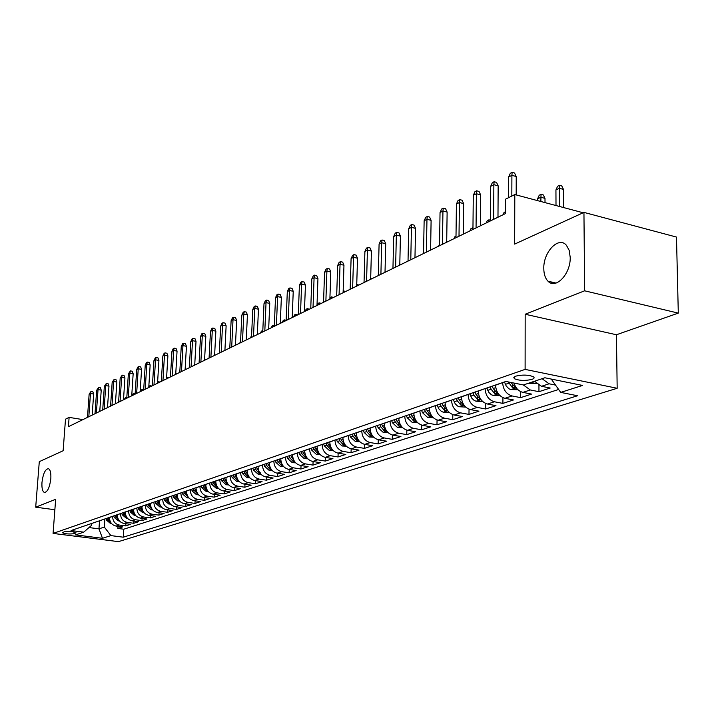 <?xml version="1.0" encoding="UTF-8"?>
<svg xmlns="http://www.w3.org/2000/svg" width="714" height="714" viewBox="0 0 714 714"><rect width="100%" height="100%" fill="white"/><g stroke="black" fill="none" stroke-linecap="round" stroke-linejoin="round"><path stroke-width="1.07" d="M543.8 268.598C543.22 252.042 558.696 235.79 566.425 245.304L569.201 250.4L570.209 257.343C570.798 273.89 555.626 289.839 547.968 281.164C545.264 278.362 543.872 274.176 543.8 268.598M41.974 482.432C43.099 473.712 45.232 469.125 48.382 468.679C50.31 469.589 51.122 472.918 50.828 478.666C49.703 487.385 47.579 491.991 44.446 492.473C42.483 491.571 41.662 488.224 41.974 482.432M515.803 376.126L513.803 377.385L514.419 378.732C519.292 380.705 525.147 380.928 531.966 379.393C534.224 378.581 534.697 377.697 533.385 376.742C528.431 374.779 522.568 374.573 515.803 376.126M678.3 313.116L676.479 237.066L583.945 212.397L584.623 290.803L525.174 314.24L525.111 369.388L617.173 388.282L616.432 334.759L678.3 313.116L584.623 290.803M525.111 369.388L53.077 533.42L118.444 541.64L617.173 388.282M53.077 533.42L55.656 499.318L35.7 507.181L54.862 509.734M35.7 507.181L39.288 461.663L63.135 450.748L65.501 419.189L69.115 417.378L68.419 426.677L505.342 213.638L505.405 199.26L514.803 194.556L514.66 244.099L583.945 212.397M109.501 517.364L109.492 517.489C109.617 522.184 111.821 525.049 116.105 526.075L122.585 526.923L117.881 528.449L118.015 526.325M112.625 516.293L112.616 516.418C112.741 521.131 114.954 524.005 119.256 525.04L125.744 525.897L125.887 523.719M125.744 525.897L130.546 524.335L124.022 523.478C119.702 522.434 117.471 519.542 117.346 514.794L117.355 514.669M125.369 511.92L125.361 512.045C125.494 516.838 127.744 519.765 132.099 520.818L138.677 521.693L133.777 523.282L133.92 521.059M133.554 509.109L133.545 509.243C133.688 514.08 135.955 517.043 140.346 518.114L146.977 518.998L141.979 520.622L142.113 518.346M141.916 506.244L141.907 506.378C142.059 511.269 144.344 514.259 148.771 515.338L155.447 516.249L150.342 517.909L150.484 515.57M150.458 503.316L150.449 503.45C150.6 508.395 152.912 511.411 157.375 512.518L164.104 513.437L158.892 515.133L159.035 512.741M159.177 500.327L159.168 500.46C159.329 505.458 161.667 508.511 166.157 509.626L172.949 510.564L167.62 512.295L167.763 509.85M168.093 497.274L168.085 497.408C168.254 502.451 170.61 505.539 175.144 506.672L181.981 507.627L176.536 509.394L176.679 506.886M177.206 494.15L177.197 494.284C177.375 499.381 179.749 502.513 184.319 503.656L191.218 504.628L185.658 506.44L185.792 503.87M186.515 490.955L186.506 491.089C186.693 496.248 189.094 499.407 193.708 500.576L200.661 501.567L194.976 503.415L195.109 500.773M196.047 487.689L196.038 487.832C196.234 493.035 198.653 496.239 203.303 497.426L210.318 498.426L204.499 500.318L204.641 497.613M205.784 484.351L205.784 484.485C205.98 489.759 208.434 492.99 213.12 494.195L220.189 495.221L214.236 497.149L214.378 494.383M215.753 480.933L215.753 481.075C215.967 486.404 218.43 489.67 223.161 490.893L230.292 491.937L224.205 493.918L224.339 491.071M225.963 477.434L225.954 477.577C226.177 482.967 228.676 486.279 233.442 487.519L240.627 488.581L234.397 490.607L234.531 487.68M236.405 473.855L236.396 473.998C236.629 479.442 239.154 482.798 243.965 484.065L251.212 485.145L244.831 487.216L244.964 484.208M247.098 470.187L247.098 470.33C247.339 475.845 249.882 479.237 254.737 480.522L262.047 481.629L255.514 483.744L255.648 480.656M258.057 466.429L258.049 466.572C258.307 472.15 260.878 475.595 265.769 476.898L273.141 478.023L266.456 480.192L266.59 477.023M269.276 462.583L269.276 462.726C269.544 468.375 272.141 471.856 277.077 473.177L284.511 474.328L277.657 476.559L277.791 473.293M280.781 458.638L280.781 458.79C281.057 464.502 283.681 468.027 288.661 469.375L296.158 470.544L289.134 472.829L289.268 469.464M292.579 454.595L292.57 454.747C292.865 460.521 295.516 464.1 300.54 465.466L308.1 466.67L300.906 469.009L301.031 465.546M304.673 450.445L304.664 450.605C304.967 456.451 307.654 460.075 312.723 461.467L320.354 462.69L312.964 465.091L313.089 461.521M317.078 446.196L317.07 446.348C317.391 452.274 320.104 455.943 325.218 457.362L332.911 458.611L325.334 461.065L325.459 457.397M329.806 441.823L329.806 441.984C330.136 447.981 332.885 451.703 338.043 453.149L345.799 454.425L338.025 456.951L338.141 453.167M342.881 437.343L342.872 437.503C343.22 443.581 345.995 447.348 351.199 448.82L359.035 450.123L351.056 452.721L351.163 448.811M356.304 432.746L356.295 432.907C356.661 439.056 359.463 442.885 364.72 444.376L372.619 445.714L364.426 448.374L364.533 444.349M370.084 428.016L370.084 428.186C370.459 434.415 373.297 438.289 378.598 439.815L386.569 441.181L378.152 443.912L378.259 439.753M384.257 423.161L384.248 423.331C384.641 429.641 387.515 433.577 392.87 435.129L400.911 436.522L392.254 439.333L392.352 435.022M398.823 418.172L398.814 418.342C399.224 424.732 402.134 428.721 407.533 430.31L415.646 431.738L406.757 434.63L406.846 430.158M413.799 413.031L413.799 413.201C414.227 419.689 417.163 423.741 422.617 425.357L430.801 426.82L421.653 429.783L421.733 425.142M429.212 407.748L429.203 407.926C429.658 414.495 432.63 418.609 438.128 420.251L446.384 421.751L436.977 424.812L437.057 419.984M445.072 402.312L445.072 402.491C445.536 409.149 448.553 413.326 454.104 415.004L462.431 416.539L452.747 419.689L452.81 414.664M461.405 396.707L461.396 396.895C461.896 403.651 464.939 407.89 470.544 409.604L478.951 411.175L468.982 414.415L469.036 409.176M478.228 390.942L478.228 391.129C478.737 397.984 481.825 402.285 487.483 404.035L495.962 405.65L485.69 408.988L485.734 403.508M495.561 384.998L495.561 385.185C496.105 392.138 499.229 396.511 504.932 398.305L513.491 399.956L502.906 403.392L502.933 397.662M514 383.07C515.669 388.166 518.65 391.272 522.934 392.388L531.564 394.092L520.658 397.636L520.667 391.611M534.509 381.24L541.498 386.292L550.208 388.032L538.954 391.691L538.945 385.364M549.896 282.601L549.896 281.628M73.917 533.697L75.97 532.706C72.962 531.466 69.088 531.145 64.358 531.734L62.341 532.724C65.322 533.956 69.178 534.277 73.917 533.697L74.042 531.957M99.523 520.783L98.969 528.851L104.315 527.075L110.902 535.607L123.263 537.187L577.555 395.752L560.704 392.397L582.544 385.435L544.88 377.768L523.416 384.953L505.905 381.454L71.07 530.538L83.734 532.153L91.463 525.406L91.597 523.496M110.902 535.607L102.477 538.294L75.541 534.893L83.734 532.153M502.647 382.57L495.561 385.185M485.101 388.586L478.228 391.129M468.072 394.423L461.396 396.895M451.543 400.09L445.072 402.491M435.495 405.597L429.203 407.926M419.912 410.934L413.799 413.201M404.758 416.128L398.814 418.342M390.031 421.18L384.248 423.331M375.707 426.088L370.084 428.186M361.775 430.872L356.295 432.907M348.209 435.522L342.872 437.503M335 440.047L329.806 441.984M322.13 444.456L317.07 446.348M309.599 448.758L304.664 450.605M297.381 452.944L292.57 454.747M285.466 457.031L280.781 458.79M273.846 461.012L269.276 462.726M262.511 464.903L258.049 466.572M251.453 468.696L247.098 470.33M240.654 472.391L236.396 473.998M230.104 476.006L225.954 477.577M219.805 479.54L215.753 481.075M209.746 482.994L205.784 484.485M199.911 486.359L196.038 487.832M190.299 489.661L186.506 491.089M180.901 492.883L177.197 494.284M171.708 496.034L168.085 497.408M162.721 499.113L159.168 500.46M153.921 502.129L150.449 503.45M145.308 505.084L141.907 506.378M136.883 507.975L133.545 509.243M128.627 510.805L125.361 512.045M120.541 513.571L117.346 514.794M117.881 528.449L123.772 529.217L558.643 389.469M555.546 385.096L549.084 383.793L542.069 378.706M538.954 391.691L530.288 389.969L523.308 384.926M520.658 397.636L512.063 395.958C506.333 394.155 503.191 389.755 502.647 382.758M502.906 403.392L494.4 401.768C488.724 400.001 485.618 395.663 485.101 388.773M485.69 408.988L477.255 407.399C471.633 405.668 468.571 401.402 468.072 394.601M468.982 414.415L460.619 412.862C455.05 411.166 452.024 406.971 451.543 400.268M452.747 419.689L444.465 418.172C438.94 416.512 435.951 412.38 435.495 405.766M436.977 424.812L428.766 423.331C423.295 421.706 420.341 417.628 419.903 411.112M421.653 429.783L413.513 428.346C408.096 426.749 405.177 422.733 404.758 416.298M406.757 434.63L398.689 433.219C393.316 431.649 390.433 427.695 390.031 421.349M392.254 439.333L384.257 437.959C378.938 436.424 376.091 432.523 375.707 426.258M378.152 443.912L370.227 442.573C364.952 441.065 362.132 437.218 361.766 431.033M364.426 448.374L356.563 447.062C351.342 445.581 348.548 441.787 348.2 435.683M351.056 452.721L343.264 451.426C338.088 449.972 335.33 446.232 334.991 440.208M338.025 456.951L330.305 455.684C325.173 454.256 322.451 450.57 322.13 444.617M325.334 461.065L317.685 459.834C312.598 458.433 309.903 454.791 309.59 448.91M312.964 465.091L305.378 463.877C300.335 462.502 297.667 458.906 297.372 453.104M300.906 469.009L293.383 467.822C288.385 466.465 285.743 462.922 285.457 457.183M289.134 472.829L281.673 471.668C276.72 470.339 274.114 466.831 273.837 461.164M277.657 476.559L270.258 475.417C265.349 474.105 262.761 470.651 262.502 465.046M266.456 480.192L259.12 479.085C254.246 477.791 251.694 474.382 251.444 468.839M255.514 483.744L248.24 482.655C243.412 481.388 240.886 478.014 240.645 472.543M244.831 487.216L237.619 486.145C232.835 484.895 230.327 481.566 230.104 476.158M234.397 490.607L227.248 489.554C222.5 488.322 220.019 485.038 219.805 479.683M224.205 493.918L217.11 492.883C212.406 491.678 209.952 488.421 209.737 483.128M214.236 497.149L207.203 496.141C202.535 494.945 200.107 491.732 199.911 486.502M204.499 500.318L197.519 499.327C192.896 498.149 190.486 494.972 190.29 489.795M194.976 503.415L188.05 502.433C183.462 501.282 181.079 498.14 180.892 493.017M185.658 506.44L178.786 505.476C174.243 504.334 171.878 501.237 171.699 496.168M176.536 509.394L169.727 508.457C165.22 507.333 162.881 504.262 162.712 499.247M167.62 512.295L160.864 511.367C156.393 510.26 154.072 507.226 153.912 502.263M158.892 515.133L152.189 514.223C147.744 513.125 145.451 510.126 145.299 505.217M150.342 517.909L143.692 517.007C139.292 515.936 137.017 512.964 136.874 508.1M141.979 520.622L135.374 519.747C131.01 518.685 128.752 515.74 128.618 510.929M133.777 523.282L127.235 522.416C122.897 521.372 120.666 518.462 120.532 513.705M104.86 518.953L104.315 527.075M583.133 212.763L514.803 194.556M82.904 419.618L69.115 417.378M88.991 527.557L98.969 528.851L102.477 538.294M123.772 529.217L123.263 537.187M560.704 392.397L551.279 379.072M551.511 282.012L551.52 283.244M525.174 314.24L616.432 334.759M92.168 415.102L93.659 394.039L90.473 393.494L88.813 416.735M89.134 394.19L91.053 391.37L90.473 393.494L89.134 394.19L87.474 417.387M91.053 391.37L92.82 391.674L93.659 394.039M111.5 523.523L110.483 523.469L106.556 520.158L105.958 518.569M110.063 521.14L108.35 517.757M107.421 518.069L108.019 519.658L110.849 522.657M124.477 399.34L125.253 397.725L126.815 397.484M126.03 397.35L125.673 398.76M99.755 411.398L101.236 390.139L98.032 389.585L96.381 413.04M96.658 390.29L98.603 387.434L98.032 389.585L96.658 390.29L95.007 413.709M98.603 387.434L100.388 387.747L101.236 390.139M107.502 407.623L108.974 386.149L105.743 385.596L104.11 409.274M104.342 386.319L106.315 383.427L105.743 385.596L104.342 386.319L102.709 409.961M106.315 383.427L108.109 383.739L108.974 386.149M115.409 403.767L116.864 382.088L113.606 381.517L111.991 405.436M112.178 382.258L114.186 379.339L113.606 381.517L112.178 382.258L110.563 406.132M114.186 379.339L115.989 379.652L116.864 382.088M123.486 399.831L124.932 377.938L121.648 377.358L120.041 401.509M120.184 378.117L122.219 375.162L121.648 377.358L120.184 378.117L118.578 402.223M122.219 375.162L124.04 375.484L124.932 377.938M119.399 520.908L118.292 520.854L114.338 517.507L113.731 515.91M117.953 518.543L116.177 515.071M115.222 515.392L115.829 516.998L118.747 520.051M132.277 395.538L133.063 393.914L135.151 393.744M133.848 393.521L133.491 394.949M127.458 518.248L126.262 518.194L122.272 514.803L121.666 513.188M126.003 515.901L124.156 512.331M123.192 512.67L123.799 514.285L126.797 517.391M140.239 391.656L141.827 389.621L143.621 390.014M141.827 389.621L141.47 391.058M135.687 515.535L134.402 515.472L130.376 512.045L129.761 510.412M134.223 513.196L132.304 509.537M131.322 509.876L131.938 511.51L135.026 514.669M148.798 386.783L149.976 385.64L151.779 386.033M149.976 385.64L149.619 387.086M144.085 512.759L142.711 512.688L138.65 509.225L138.034 507.574M142.621 510.43L140.631 506.69M139.623 507.029L140.247 508.68L143.416 511.893M157.624 381.892L160.097 381.972M158.285 381.571L157.928 383.034M131.733 395.806L133.161 373.708L129.85 373.11L128.261 397.502M128.359 373.886L130.412 370.896L129.85 373.11L128.359 373.886L126.762 398.225M130.412 370.896L132.251 371.226L133.161 373.708M152.671 509.921L151.198 509.85L147.102 506.351L146.477 504.682M151.198 507.609L149.128 503.772M148.101 504.129L148.735 505.798L151.993 509.055M166.612 377.501L168.602 377.831M166.773 377.42L166.558 378.304M140.149 391.7L141.559 369.379L138.23 368.772L136.651 393.405M136.704 369.566L137.945 366.978L138.793 366.541L138.23 368.772L136.704 369.566L135.125 394.155M138.793 366.541L140.649 366.871L141.559 369.379M161.444 507.029L159.874 506.949L155.741 503.406L155.099 501.728M159.963 504.736L157.812 500.8M156.759 501.157L157.401 502.843L160.757 506.155M175.778 373.243L177.277 373.601M148.753 387.506L150.154 364.961L146.789 364.345L145.228 389.228M145.237 365.149L146.486 362.533L147.352 362.087L146.789 364.345L145.237 365.149L143.675 389.987M147.352 362.087L149.217 362.426L150.154 364.961M170.405 504.075L168.727 503.995L164.559 500.407L163.917 498.702M168.915 501.79L166.683 497.756M165.612 498.122L166.255 499.827L169.709 503.191M185.149 369.013L186.14 369.281M157.544 383.222L158.927 360.445L155.536 359.811L153.992 384.953M153.947 360.641L155.206 358L156.089 357.536L155.536 359.811L153.947 360.641L152.403 385.73M156.089 357.536L157.972 357.892L158.927 360.445M179.571 501.049L177.777 500.96L173.573 497.337L172.922 495.614M178.072 498.783L175.751 494.641M174.653 495.025L175.314 496.748L178.866 500.157M194.735 364.693L195.19 364.863M166.532 378.839L167.888 355.822L164.47 355.188L162.953 380.58M162.846 356.027L164.122 353.359L165.023 352.894L164.47 355.188L162.846 356.027L161.328 381.374M165.023 352.894L166.924 353.252L167.888 355.822M188.942 497.961L187.032 497.872L182.793 494.195L182.132 492.455M187.425 495.703L185.024 491.464M183.9 491.848L184.56 493.588L188.219 497.06M175.715 374.359L177.054 351.109L173.609 350.458L172.119 376.117M171.949 351.315L173.243 348.619L174.162 348.137L173.609 350.458L171.949 351.315L170.45 376.93M174.162 348.137L176.072 348.503L177.054 351.109M198.519 494.802L196.493 494.704L192.209 490.991L191.548 489.233M197.002 492.553L194.511 488.215M193.36 488.608L194.029 490.366L197.787 493.883M185.105 369.781L186.434 346.281L182.954 345.621L181.481 371.548M181.258 346.495L182.561 343.773L183.498 343.282L182.954 345.621L181.258 346.495L179.776 372.378M183.498 343.282L185.435 343.648L186.434 346.281M208.318 491.571L206.176 491.464L201.848 487.707L201.178 485.931M206.792 489.34L204.204 484.886M203.026 485.297L203.704 487.073L206.596 490.366L207.569 490.634M194.717 365.095L196.02 341.346L192.512 340.676L191.066 366.88M190.781 341.569L192.093 338.82L193.057 338.311L192.512 340.676L190.781 341.569L189.326 367.728M193.057 338.311L195.002 338.695L196.02 341.346M218.35 488.269L216.074 488.162L211.71 484.351L211.023 482.548M216.815 486.047L214.129 481.486M212.924 481.905L213.602 483.699L216.529 487.037L217.574 487.314M204.552 360.302L205.828 336.303L202.294 335.607L200.866 362.096M200.518 336.535L201.839 333.741L202.83 333.233L202.294 335.607L200.518 336.535L199.081 362.962M202.83 333.233L204.793 333.616L205.828 336.303M228.614 484.886L226.204 484.77L221.795 480.915L221.108 479.094M227.07 482.682L224.276 478.005M223.045 478.434L223.741 480.254L226.686 483.628L227.82 483.913M239.708 343.157L240.573 341.328M214.611 355.393L215.86 331.135L212.299 330.43L210.898 357.205M210.478 331.376L211.817 328.556L212.826 328.029L212.299 330.43L210.478 331.376L209.077 358.098M212.826 328.029L214.807 328.422L215.86 331.135M239.128 481.432L236.566 481.307L232.121 477.398L231.425 475.56M237.566 479.228L234.665 474.444M233.407 474.881L234.112 476.72L237.084 480.138L238.306 480.433M249.998 338.141L251.56 335.946M224.91 350.378L226.133 325.843L222.536 325.129L221.17 352.198M220.68 326.093L222.027 323.246L223.063 322.71L222.536 325.129L220.68 326.093L219.305 353.109M223.063 322.71L225.062 323.103L226.133 325.843M249.882 477.889L247.178 477.755L242.689 473.801L241.984 471.936M248.32 475.694L245.313 470.794M244.018 471.24L244.732 473.105L247.74 476.568L249.043 476.863M260.521 333.01L261.413 331.126L262.814 330.671M262.475 330.6L262.163 332.206M235.45 345.237L236.655 320.434L233.023 319.702L231.693 347.066M231.122 320.684L232.487 317.81L233.549 317.257L233.023 319.702L231.122 320.684L229.774 348.004M233.549 317.257L235.558 317.668L236.655 320.434M260.913 474.257L258.049 474.123L253.515 470.115L252.801 468.232M259.334 472.079L256.21 467.063M254.889 467.518L255.603 469.401L258.647 472.909L260.655 472.918M271.302 327.753L272.195 325.852L274.337 325.522M273.292 325.316L272.98 326.941M246.259 339.971L247.419 314.892L243.769 314.142L242.465 341.819M241.814 315.151L243.197 312.241L244.277 311.67L243.769 314.142L241.814 315.151L240.502 342.774M244.277 311.67L246.312 312.089L247.419 314.892M272.204 470.544L269.187 470.392L264.608 466.34L263.885 464.43M270.615 468.375L267.375 463.234M266.019 463.698L266.741 465.608L269.812 469.16L271.302 469.455M282.333 322.371L283.244 320.443L284.359 319.899L286.153 320.265M284.359 319.899L284.056 321.541M257.326 334.571L258.459 309.207L254.773 308.448L253.497 336.437M252.774 309.483L254.166 306.529L255.273 305.949L254.773 308.448L252.774 309.483L251.498 337.41M255.273 305.949L257.326 306.377L258.459 309.207M283.788 466.733L280.593 466.581L275.97 462.467L275.238 460.539M282.182 464.573L278.817 459.307M277.425 459.789L278.165 461.726L281.262 465.314L282.842 465.608M293.632 316.864L294.552 314.919L295.694 314.356L297.729 314.865M295.694 314.356L295.391 316.007M268.66 329.038L269.767 303.388L266.045 302.611L264.814 330.921M264.002 303.664L265.403 300.683L266.545 300.094L266.045 302.611L264.002 303.664L262.752 331.921M266.545 300.094L268.607 300.523L269.767 303.388M295.658 462.833L292.285 462.672L287.617 458.504L286.876 456.549M294.034 460.673L290.544 455.291M289.125 455.773L289.866 457.736L292.999 461.378L294.677 461.663M305.208 311.224L306.136 309.251L307.306 308.671L309.358 309.198M307.306 308.671L307.011 310.34M280.29 323.371L281.361 297.417L277.603 296.622L276.407 325.263M275.506 297.711L276.925 294.695L278.094 294.088L277.603 296.622L275.506 297.711L274.301 326.289M278.094 294.088L280.183 294.525L281.361 297.417M307.832 458.834L304.28 458.656L299.568 454.434L298.809 452.453M306.199 456.683L303.325 453.149L302.575 451.168M301.112 451.667L301.87 453.649L305.03 457.344L306.806 457.62M317.07 305.44L318.007 303.441L319.203 302.852L321.273 303.388M319.203 302.852L318.917 304.539M292.213 317.56L293.24 291.303L289.456 290.491L288.304 319.461M287.305 291.607L288.742 288.545L289.938 287.921L289.456 290.491L287.305 291.607L286.144 320.515M289.938 287.921L292.044 288.376L293.24 291.303M320.327 454.729L316.579 454.55L311.813 450.266L311.054 448.258M318.676 452.578L315.677 448.945L314.91 446.937M313.41 447.446L314.178 449.463L317.373 453.203L319.256 453.47M329.922 298.033L331.403 296.89L333.492 297.435M331.403 296.89L331.118 298.586M304.441 311.59L305.431 285.029L301.62 284.19L300.505 313.517M299.407 285.341L300.862 282.244L302.084 281.611L301.62 284.19L299.407 285.341L298.282 314.597M302.084 281.611L304.209 282.075L305.431 285.029M333.143 450.525L329.19 450.329L324.379 445.982L323.612 443.956M331.474 448.374L328.342 444.635L327.565 442.6M326.03 443.126L326.807 445.161L330.038 448.954L332.019 449.204M343.157 291.133L346.013 291.321M343.907 290.768L343.639 292.481M316.998 305.476L317.944 278.585L314.089 277.737L313.027 307.413M311.822 278.915L313.294 275.782L314.553 275.122L314.089 277.737L311.822 278.915L310.751 308.519M314.553 275.122L316.695 275.595L317.944 278.585M346.308 446.205L342.14 446L337.285 441.591L336.499 439.538M344.621 444.054L341.354 440.208L340.56 438.137M338.989 438.682L339.775 440.743L343.041 444.59L345.13 444.822M356.741 284.493L358.865 285.064M329.877 299.193L330.778 271.98L326.896 271.106L325.879 301.138M324.567 272.311L326.048 269.142L327.342 268.473L326.896 271.106L324.567 272.311L323.54 302.281M327.342 268.473L329.502 268.955L330.778 271.98M359.82 441.77L355.438 441.547L350.529 437.084L349.726 434.996M358.009 439.565L354.706 435.656L353.903 433.568M352.288 434.121L353.082 436.209L356.384 440.11L358.58 440.315M370.691 278.237L372.039 278.638M343.113 292.74L343.961 265.197L340.042 264.305L339.079 294.703M337.651 265.537L339.15 262.333L340.48 261.636L340.042 264.305L337.651 265.537L336.678 295.882M340.48 261.636L342.658 262.136L343.961 265.197M356.697 286.118L357.5 258.227L353.546 257.308L352.636 288.099M351.092 258.584L352.609 255.326L353.974 254.621L353.546 257.308L351.092 258.584L350.172 289.295M353.974 254.621L356.17 255.13L357.5 258.227M370.664 279.308L371.414 251.069L367.424 250.132L366.577 281.298M364.899 251.435L366.434 248.142L367.835 247.41L367.424 250.132L364.899 251.435L364.042 282.539M367.835 247.41L370.048 247.936L371.414 251.069M373.708 437.218L369.084 436.986L364.131 432.452L363.319 430.337M371.994 435.085L368.415 430.988L367.612 428.864M365.943 429.435L366.755 431.559L370.093 435.513L372.396 435.674M385.033 271.82L385.569 272.043M387.988 432.541L383.115 432.291L378.099 427.695L377.287 425.553M386.265 430.426L382.517 426.187L381.687 424.045M379.982 424.625L380.803 426.776L384.177 430.783L386.577 430.89M402.66 427.731L397.528 427.472L392.468 422.804L391.638 420.626M400.956 425.687L397.002 421.26L396.163 419.073M394.405 419.68L395.244 421.858L398.653 425.928L401.134 425.937M385.016 272.311L385.712 243.706L381.687 242.742L380.901 274.319M379.089 244.09L380.642 240.752L382.079 240.002L381.687 242.742L379.089 244.09L378.295 275.586M382.079 240.002L384.319 240.538L385.712 243.706M417.752 422.786L412.353 422.518L407.23 417.77L406.391 415.575M409.238 414.593L410.086 416.797L413.54 420.93L416.003 420.796L411.898 416.182L411.05 413.977M399.786 265.108L400.411 236.138L396.35 235.156L395.627 267.134M393.682 236.539L395.253 233.148L396.734 232.38L396.35 235.156L393.682 236.539L392.95 268.437M396.734 232.38L398.992 232.925L400.411 236.138M433.282 417.708L427.597 417.413L422.42 412.603L421.572 410.371M424.5 409.363L425.357 411.603L428.855 415.798L431.363 415.637L427.222 410.969L426.365 408.72M438.646 246.16L439.547 244.197M414.968 257.7L415.539 228.355L411.434 227.347L410.791 259.744M408.694 228.766L410.273 225.338L411.799 224.544L411.434 227.347L408.694 228.766L408.024 261.092M411.799 224.544L414.075 225.106L415.539 228.355M449.267 412.478L443.287 412.174L441.448 411.451L438.807 408.801L437.182 405.017M440.208 403.981L441.073 406.248L444.608 410.505L447.169 410.327L442.992 405.597L442.118 403.321M454.059 238.646L455.095 236.379L456.005 235.932M430.604 250.078L431.104 220.34L426.963 219.305L426.392 252.131M424.134 220.769L425.74 217.297L427.311 216.476L426.963 219.305L424.134 220.769L423.545 253.524M427.311 216.476L429.605 217.056L431.104 220.34M465.715 407.069L459.432 406.775L457.585 406.034L455.22 403.821L453.265 399.501M456.371 398.439L457.255 400.741L460.833 405.061L463.44 404.865L459.227 400.072L458.343 397.76M469.91 230.917L470.963 228.623L472.963 227.927M472.57 227.828L472.382 229.712M446.696 242.233L447.125 212.094L442.948 211.032L442.457 244.304M440.038 212.54L441.663 209.015L443.278 208.176L442.948 211.032L440.038 212.54L439.529 245.732M443.278 208.176L445.598 208.765L447.125 212.094M482.602 401.455L476.059 401.206L474.194 400.465L471.802 398.207L469.821 393.825M473.025 392.727L473.917 395.065L477.541 399.456L480.201 399.233L475.952 394.378L475.06 392.031M486.225 222.964L487.287 220.635L488.947 219.823L490.438 220.207M488.947 219.823L488.769 221.724M463.279 234.147L463.627 203.597L459.405 202.508L459.004 236.236M456.407 204.061L458.058 200.491L459.718 199.617L459.405 202.508L456.407 204.061L455.987 237.708M459.718 199.617L462.056 200.223L463.627 203.597M500.014 395.672L493.195 395.476L491.312 394.717L488.894 392.423L486.886 387.979M490.179 386.845L491.089 389.219L494.757 393.682L497.462 393.432L493.187 388.505L492.276 386.131M503.013 214.771L504.084 212.415L505.351 211.799M480.361 225.82L480.629 194.851L476.372 193.726L476.059 227.918M473.284 195.333L474.944 191.7L476.666 190.808L476.372 193.726L473.284 195.333L472.945 229.435M476.666 190.808L479.023 191.432L480.629 194.851M517.953 389.71L510.858 389.576L508.948 388.791L506.181 385.971L504.468 381.945M508.314 381.936L512.5 387.729L515.267 387.443L510.956 382.463M497.979 217.226L498.158 185.827L493.865 184.676L493.642 219.341M490.67 186.327L492.357 182.641L494.133 181.722L493.865 184.676L490.67 186.327L490.438 220.912M494.133 181.722L496.516 182.365L498.158 185.827M548.959 282.012L548.959 281.405M536.473 383.561L528.387 383.284M532.323 381.972L533.733 381.49M537.58 198.849L539.222 195.225L541.034 194.342L543.336 194.958L544.996 198.376L540.846 197.26L537.58 198.849L537.58 200.625M541.034 194.342L540.846 201.5M544.996 198.376L545.005 202.606M516.186 194.931L516.231 176.519L511.902 175.341L511.831 196.047M508.609 177.045L510.314 173.306L512.143 172.36L511.902 175.341L508.609 177.045L508.529 197.698M512.143 172.36L514.544 173.011L516.231 176.519M552.457 283.422L552.457 282.235M555.938 189.915L557.598 186.238L559.473 185.328L561.793 185.961L563.489 189.424L559.303 188.273L555.938 189.915L556.001 205.534M559.473 185.328L559.383 206.435M563.489 189.424L563.587 207.56M514.419 376.769L514.41 378.723M112.616 516.418L109.492 517.489M119.256 525.04L116.105 526.075M549.084 383.793L541.498 386.292M530.288 389.969L522.934 392.388M512.063 395.958L504.932 398.305M494.4 401.768L487.483 404.035M477.255 407.399L470.544 409.604M460.619 412.862L454.104 415.004M444.465 418.172L438.128 420.251M428.766 423.331L422.617 425.357M413.513 428.346L407.533 430.31M398.689 433.219L392.87 435.129M384.257 437.959L378.598 439.815M370.227 442.573L364.72 444.376M356.563 447.062L351.199 448.82M343.264 451.426L338.043 453.149M330.305 455.684L325.218 457.362M317.685 459.834L312.723 461.467M305.378 463.877L300.54 465.466M293.383 467.822L288.661 469.375M281.673 471.668L277.077 473.177M270.258 475.417L265.769 476.898M259.12 479.085L254.737 480.522M248.24 482.655L243.965 484.065M237.619 486.145L233.442 487.519M227.248 489.554L223.161 490.893M217.11 492.883L213.12 494.195M207.203 496.141L203.303 497.426M197.519 499.327L193.708 500.576M188.05 502.433L184.319 503.656M178.786 505.476L175.144 506.672M169.727 508.457L166.157 509.626M160.864 511.367L157.375 512.518M152.189 514.223L148.771 515.338M143.692 517.007L140.346 518.114M135.374 519.747L132.099 520.818M127.235 522.416L124.022 523.478M75.595 532.421L75.541 533.153M110.59 523.478L111.277 523.246M108.947 519.337L109.545 519.14M106.556 520.158L108.019 519.658M118.399 520.863L119.149 520.613M116.775 516.677L117.399 516.463M114.338 517.507L115.829 516.998M126.378 518.194L127.19 517.927M124.772 513.955L125.423 513.732M122.272 514.803L123.799 514.285M134.518 515.472L135.392 515.178M132.929 511.179L133.607 510.938M130.376 512.045L131.938 511.51M134.651 514.062L134.625 514.517M142.827 512.697L143.773 512.384M141.256 508.341L141.97 508.091M138.65 509.225L140.247 508.68M142.987 511.188L142.952 511.724M151.314 509.858L152.332 509.519M149.762 505.441L150.511 505.191M147.102 506.351L148.735 505.798M151.502 508.243L151.466 508.868M159.99 506.958L161.078 506.592M158.454 502.486L159.24 502.219M155.741 503.406L157.401 502.843M160.204 505.226L160.159 505.949M168.843 503.995L170.012 503.602M167.335 499.461L168.156 499.184M164.559 500.407L166.255 499.827M169.093 502.147L169.04 502.968M177.902 500.969L179.152 500.55M176.412 496.373L177.268 496.078M173.573 497.337L175.314 496.748M178.17 498.997L178.116 499.925M187.157 497.872L188.487 497.426M185.685 493.213L186.586 492.901M182.793 494.195L184.56 493.588M187.461 495.766L187.398 496.81M196.618 494.713L198.037 494.231M195.172 489.982L196.118 489.661M192.209 490.991L194.029 490.366M196.948 492.517L196.894 493.624M206.292 491.473L207.81 490.964M204.882 486.671L205.864 486.341M201.848 487.707L203.704 487.073M206.658 489.224L206.596 490.366M216.19 488.162L217.806 487.626M214.807 483.298L215.833 482.941M211.71 484.351L213.602 483.699M216.583 485.859L216.529 487.037M226.32 484.779L228.034 484.208M224.972 479.835L226.043 479.469M221.795 480.915L223.741 480.254M226.749 482.414L226.686 483.628M236.691 481.307L238.512 480.7M235.37 476.292L236.495 475.908M232.121 477.398L234.112 476.72M237.146 478.889L237.084 480.138M247.312 477.764L249.231 477.122M246.018 472.668L247.196 472.266M242.689 473.801L244.732 473.105M247.794 475.274L247.74 476.568M258.182 474.123L260.217 473.444M256.924 468.955L258.147 468.536M253.515 470.115L255.603 469.401M258.7 471.579L258.647 472.909M269.312 470.401L271.472 469.678M268.098 465.144L269.383 464.716M264.608 466.34L266.741 465.608M269.874 467.786L269.812 469.16M280.727 466.59L283.003 465.823M279.549 461.253L280.888 460.798M275.97 462.467L278.165 461.726M281.325 463.904L281.262 465.314M292.419 462.672L294.828 461.869M291.294 457.255L292.686 456.773M287.617 458.504L289.866 457.736M293.052 459.914L292.999 461.378M304.414 458.665L306.958 457.817M303.325 453.149L304.789 452.658M299.568 454.434L301.87 453.649M305.092 455.827L305.03 457.344M316.713 454.55L319.39 453.658M315.677 448.945L317.194 448.428M311.813 450.266L314.178 449.463M317.427 451.632L317.373 453.203M329.332 450.338L332.162 449.392M328.342 444.635L329.93 444.09M324.379 445.982L326.807 445.161M330.091 447.33L330.038 448.954M342.283 446L345.264 445.009M341.354 440.208L343.006 439.646M337.285 441.591L339.775 440.743M343.095 442.912L343.041 444.59M355.581 441.555L358.723 440.511M354.706 435.656L356.438 435.067M350.529 437.084L353.082 436.209M356.438 438.378L356.384 440.11M369.236 436.995L372.547 435.888M368.415 430.988L370.227 430.372M364.131 432.452L366.755 431.559M370.138 433.71L370.093 435.513M383.257 432.3L386.756 431.131M382.517 426.187L384.4 425.544M378.099 427.695L380.803 426.776M384.221 428.918L384.177 430.783M397.68 427.481L401.357 426.249M397.002 421.26L398.974 420.582M392.468 422.804L395.244 421.858M398.698 423.991L398.653 425.928M412.505 422.527L416.378 421.233M411.898 416.182L413.959 415.486M407.23 417.77L410.086 416.797M413.576 418.922L413.54 420.93M427.748 417.422L431.827 416.066M427.222 410.969L429.382 410.229M422.42 412.603L425.357 411.603M428.891 413.701L428.855 415.798M443.439 412.183L447.732 410.746M442.992 405.597L445.25 404.829M438.057 407.275L441.073 406.248M444.643 408.328L444.608 410.505M459.593 406.784L464.109 405.266M459.227 400.072L461.583 399.269M454.149 401.803L457.255 400.741M460.86 402.794L460.833 405.061M476.22 401.214L480.977 399.626M475.952 394.378L478.416 393.53M470.713 396.154L473.917 395.065M477.559 397.091L477.541 399.456M493.356 395.485L498.363 393.816M493.187 388.505L495.766 387.631M487.787 390.344L491.089 389.219M494.766 391.21L494.757 393.682M511.019 389.585L516.293 387.818M505.387 384.355L508.796 383.195M512.509 385.141L512.5 387.729M529.235 383.489L534.786 381.633M547.968 281.164L556.019 283.092"/></g></svg>
